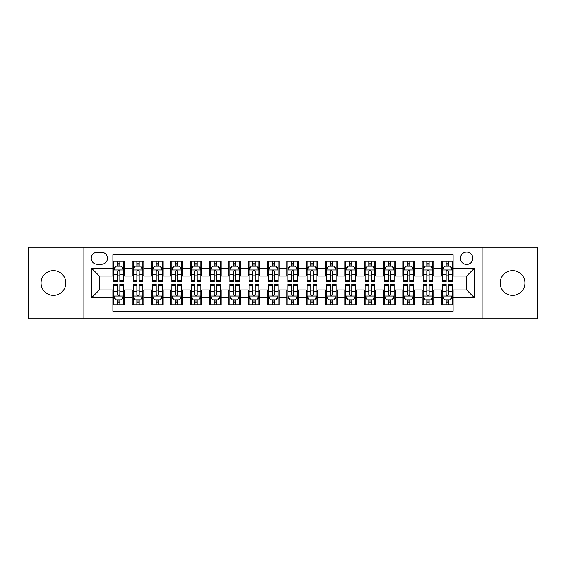 <?xml version="1.0" encoding="UTF-8"?>
<svg xmlns="http://www.w3.org/2000/svg" width="566" height="566" viewBox="0 0 566 566"><rect width="100%" height="100%" fill="white"/><g stroke="black" fill="none" stroke-linecap="round" stroke-linejoin="round"><path stroke-width="0.85" d="M512.57 270.626A12.374 12.374 0 0 0 500.195 283A12.374 12.374 0 0 0 512.57 295.374A12.374 12.374 0 0 0 524.944 283A12.374 12.374 0 0 0 512.57 270.626M53.43 270.626A12.374 12.374 0 0 0 41.056 283A12.374 12.374 0 0 0 53.43 295.374A12.374 12.374 0 0 0 65.805 283A12.374 12.374 0 0 0 53.43 270.626M466.653 252.068A6.184 6.184 0 0 0 460.469 258.252A6.184 6.184 0 0 0 466.653 264.442A6.184 6.184 0 0 0 472.843 258.252A6.184 6.184 0 0 0 466.653 252.068M482.119 318.764L537.7 318.764L537.7 247.236L482.119 247.236L482.119 318.764L83.881 318.764L83.881 247.236L28.3 247.236L28.3 318.764L83.881 318.764M453.125 261.251L441.522 261.251L441.522 268.305L433.789 268.305L433.789 276.038L441.522 276.038L441.522 268.305M433.789 268.305L433.789 261.251L422.194 261.251L422.194 268.305L414.461 268.305L414.461 276.038L422.194 276.038L422.194 268.305M414.461 268.305L414.461 261.251L402.858 261.251L402.858 268.305L395.125 268.305L395.125 276.038L402.858 276.038L402.858 268.305M395.125 268.305L395.125 261.251L383.529 261.251L383.529 268.305L375.796 268.305L375.796 276.038L383.529 276.038L383.529 268.305M375.796 268.305L375.796 261.251L364.193 261.251L364.193 268.305L356.46 268.305L356.46 276.038L364.193 276.038L364.193 268.305M356.46 268.305L356.46 261.251L344.864 261.251L344.864 268.305L337.131 268.305L337.131 276.038L344.864 276.038L344.864 268.305M337.131 268.305L337.131 261.251L325.528 261.251L325.528 268.305L317.795 268.305L317.795 276.038L325.528 276.038L325.528 268.305M317.795 268.305L317.795 261.251L306.199 261.251L306.199 268.305L298.466 268.305L298.466 276.038L306.199 276.038L306.199 268.305M298.466 268.305L298.466 261.251L286.863 261.251L286.863 268.305L279.137 268.305L279.137 276.038L286.863 276.038L286.863 268.305M279.137 268.305L279.137 261.251L267.534 261.251L267.534 268.305L259.801 268.305L259.801 276.038L267.534 276.038L267.534 268.305M259.801 268.305L259.801 261.251L248.205 261.251L248.205 268.305L240.472 268.305L240.472 276.038L248.205 276.038L248.205 268.305M240.472 268.305L240.472 261.251L228.869 261.251L228.869 268.305L221.136 268.305L221.136 276.038L228.869 276.038L228.869 268.305M221.136 268.305L221.136 261.251L209.54 261.251L209.54 268.305L201.807 268.305L201.807 276.038L209.54 276.038L209.54 268.305M201.807 268.305L201.807 261.251L190.204 261.251L190.204 268.305L182.471 268.305L182.471 276.038L190.204 276.038L190.204 268.305M182.471 268.305L182.471 261.251L170.875 261.251L170.875 268.305L163.142 268.305L163.142 276.038L170.875 276.038L170.875 268.305M163.142 268.305L163.142 261.251L151.539 261.251L151.539 268.305L143.806 268.305L143.806 276.038L151.539 276.038L151.539 268.305M143.806 268.305L143.806 261.251L132.211 261.251L132.211 276.038L124.478 276.038L124.478 261.251L112.875 261.251M112.875 304.749L124.478 304.749L124.478 289.962L132.211 289.962L132.211 304.749L143.806 304.749L143.806 289.962L151.539 289.962L151.539 297.695L143.806 297.695M151.539 297.695L151.539 304.749L163.142 304.749L163.142 289.962L170.875 289.962L170.875 297.695L163.142 297.695M170.875 297.695L170.875 304.749L182.471 304.749L182.471 289.962L190.204 289.962L190.204 297.695L182.471 297.695M190.204 297.695L190.204 304.749L201.807 304.749L201.807 289.962L209.54 289.962L209.54 297.695L201.807 297.695M209.54 297.695L209.54 304.749L221.136 304.749L221.136 289.962L228.869 289.962L228.869 297.695L221.136 297.695M228.869 297.695L228.869 304.749L240.472 304.749L240.472 289.962L248.205 289.962L248.205 297.695L240.472 297.695M248.205 297.695L248.205 304.749L259.801 304.749L259.801 289.962L267.534 289.962L267.534 297.695L259.801 297.695M267.534 297.695L267.534 304.749L279.137 304.749L279.137 289.962L286.863 289.962L286.863 297.695L279.137 297.695M286.863 297.695L286.863 304.749L298.466 304.749L298.466 289.962L306.199 289.962L306.199 297.695L298.466 297.695M306.199 297.695L306.199 304.749L317.795 304.749L317.795 289.962L325.528 289.962L325.528 297.695L317.795 297.695M325.528 297.695L325.528 304.749L337.131 304.749L337.131 289.962L344.864 289.962L344.864 297.695L337.131 297.695M344.864 297.695L344.864 304.749L356.46 304.749L356.46 289.962L364.193 289.962L364.193 297.695L356.46 297.695M364.193 297.695L364.193 304.749L375.796 304.749L375.796 289.962L383.529 289.962L383.529 297.695L375.796 297.695M383.529 297.695L383.529 304.749L395.125 304.749L395.125 289.962L402.858 289.962L402.858 297.695L395.125 297.695M402.858 297.695L402.858 304.749L414.461 304.749L414.461 289.962L422.194 289.962L422.194 297.695L414.461 297.695M422.194 297.695L422.194 304.749L433.789 304.749L433.789 289.962L441.522 289.962L441.522 297.695L433.789 297.695M97.218 264.251L101.47 264.251A5.993 5.993 0 0 0 107.462 258.252A5.993 5.993 0 0 0 101.47 252.259L97.218 252.259A5.993 5.993 0 0 0 91.225 258.252A5.993 5.993 0 0 0 97.218 264.251M482.119 247.236L83.881 247.236M453.125 268.305L453.125 254.778L112.875 254.778L112.875 276.038L99.347 276.038L99.347 289.962L112.875 289.962L112.875 311.222L453.125 311.222L453.125 289.962L466.653 289.962L466.653 276.038L453.125 276.038L453.125 268.305L474.386 268.305L474.386 297.695L453.125 297.695M112.875 297.695L91.614 297.695L91.614 268.305L112.875 268.305M441.522 297.695L441.522 304.749L453.125 304.749M112.875 266.084L113.844 266.084M117.516 266.084L119.836 266.084M123.508 266.084L124.478 266.084M112.875 275.847L113.844 275.847M117.516 275.847L119.836 275.847M123.508 275.847L124.478 275.847M112.875 290.153L113.844 290.153M117.516 290.153L119.836 290.153M123.508 290.153L124.478 290.153M112.875 299.916L113.844 299.916M117.516 299.916L119.836 299.916M123.508 299.916L124.478 299.916M132.211 275.847L133.18 275.847M136.852 275.847L139.172 275.847M142.844 275.847L143.806 275.847M132.211 266.084L133.18 266.084M136.852 266.084L139.172 266.084M142.844 266.084L143.806 266.084M132.211 290.153L133.18 290.153M136.852 290.153L139.172 290.153M142.844 290.153L143.806 290.153M132.211 299.916L133.18 299.916M136.852 299.916L139.172 299.916M142.844 299.916L143.806 299.916M151.539 290.153L152.509 290.153M156.181 290.153L158.501 290.153M162.173 290.153L163.142 290.153M151.539 299.916L152.509 299.916M156.181 299.916L158.501 299.916M162.173 299.916L163.142 299.916M151.539 266.084L152.509 266.084M156.181 266.084L158.501 266.084M162.173 266.084L163.142 266.084M151.539 275.847L152.509 275.847M156.181 275.847L158.501 275.847M162.173 275.847L163.142 275.847M170.875 290.153L171.838 290.153M175.517 290.153L177.83 290.153M181.509 290.153L182.471 290.153M170.875 299.916L171.838 299.916M175.517 299.916L177.83 299.916M181.509 299.916L182.471 299.916M170.875 266.084L171.838 266.084M175.517 266.084L177.83 266.084M181.509 266.084L182.471 266.084M170.875 275.847L171.838 275.847M175.517 275.847L177.83 275.847M181.509 275.847L182.471 275.847M190.204 290.153L191.174 290.153M194.845 290.153L197.166 290.153M200.838 290.153L201.807 290.153M190.204 299.916L191.174 299.916M194.845 299.916L197.166 299.916M200.838 299.916L201.807 299.916M190.204 266.084L191.174 266.084M194.845 266.084L197.166 266.084M200.838 266.084L201.807 266.084M190.204 275.847L191.174 275.847M194.845 275.847L197.166 275.847M200.838 275.847L201.807 275.847M209.54 290.153L210.502 290.153M214.174 290.153L216.495 290.153M220.174 290.153L221.136 290.153M209.54 299.916L210.502 299.916M214.174 299.916L216.495 299.916M220.174 299.916L221.136 299.916M209.54 266.084L210.502 266.084M214.174 266.084L216.495 266.084M220.174 266.084L221.136 266.084M209.54 275.847L210.502 275.847M214.174 275.847L216.495 275.847M220.174 275.847L221.136 275.847M228.869 290.153L229.838 290.153M233.51 290.153L235.831 290.153M239.503 290.153L240.472 290.153M228.869 299.916L229.838 299.916M233.51 299.916L235.831 299.916M239.503 299.916L240.472 299.916M228.869 266.084L229.838 266.084M233.51 266.084L235.831 266.084M239.503 266.084L240.472 266.084M228.869 275.847L229.838 275.847M233.51 275.847L235.831 275.847M239.503 275.847L240.472 275.847M248.205 290.153L249.167 290.153M252.839 290.153L255.16 290.153M258.832 290.153L259.801 290.153M248.205 299.916L249.167 299.916M252.839 299.916L255.16 299.916M258.832 299.916L259.801 299.916M248.205 266.084L249.167 266.084M252.839 266.084L255.16 266.084M258.832 266.084L259.801 266.084M248.205 275.847L249.167 275.847M252.839 275.847L255.16 275.847M258.832 275.847L259.801 275.847M267.534 290.153L268.503 290.153M272.175 290.153L274.496 290.153M278.168 290.153L279.137 290.153M267.534 299.916L268.503 299.916M272.175 299.916L274.496 299.916M278.168 299.916L279.137 299.916M267.534 266.084L268.503 266.084M272.175 266.084L274.496 266.084M278.168 266.084L279.137 266.084M267.534 275.847L268.503 275.847M272.175 275.847L274.496 275.847M278.168 275.847L279.137 275.847M286.863 290.153L287.832 290.153M291.504 290.153L293.825 290.153M297.497 290.153L298.466 290.153M286.863 299.916L287.832 299.916M291.504 299.916L293.825 299.916M297.497 299.916L298.466 299.916M286.863 266.084L287.832 266.084M291.504 266.084L293.825 266.084M297.497 266.084L298.466 266.084M286.863 275.847L287.832 275.847M291.504 275.847L293.825 275.847M297.497 275.847L298.466 275.847M306.199 290.153L307.168 290.153M310.84 290.153L313.161 290.153M316.833 290.153L317.795 290.153M306.199 299.916L307.168 299.916M310.84 299.916L313.161 299.916M316.833 299.916L317.795 299.916M306.199 266.084L307.168 266.084M310.84 266.084L313.161 266.084M316.833 266.084L317.795 266.084M306.199 275.847L307.168 275.847M310.84 275.847L313.161 275.847M316.833 275.847L317.795 275.847M325.528 290.153L326.497 290.153M330.169 290.153L332.49 290.153M336.162 290.153L337.131 290.153M325.528 299.916L326.497 299.916M330.169 299.916L332.49 299.916M336.162 299.916L337.131 299.916M325.528 266.084L326.497 266.084M330.169 266.084L332.49 266.084M336.162 266.084L337.131 266.084M325.528 275.847L326.497 275.847M330.169 275.847L332.49 275.847M336.162 275.847L337.131 275.847M344.864 290.153L345.826 290.153M349.505 290.153L351.826 290.153M355.498 290.153L356.46 290.153M344.864 299.916L345.826 299.916M349.505 299.916L351.826 299.916M355.498 299.916L356.46 299.916M344.864 266.084L345.826 266.084M349.505 266.084L351.826 266.084M355.498 266.084L356.46 266.084M344.864 275.847L345.826 275.847M349.505 275.847L351.826 275.847M355.498 275.847L356.46 275.847M364.193 290.153L365.162 290.153M368.834 290.153L371.155 290.153M374.826 290.153L375.796 290.153M364.193 299.916L365.162 299.916M368.834 299.916L371.155 299.916M374.826 299.916L375.796 299.916M364.193 266.084L365.162 266.084M368.834 266.084L371.155 266.084M374.826 266.084L375.796 266.084M364.193 275.847L365.162 275.847M368.834 275.847L371.155 275.847M374.826 275.847L375.796 275.847M383.529 290.153L384.491 290.153M388.17 290.153L390.483 290.153M394.162 290.153L395.125 290.153M383.529 299.916L384.491 299.916M388.17 299.916L390.483 299.916M394.162 299.916L395.125 299.916M383.529 266.084L384.491 266.084M388.17 266.084L390.483 266.084M394.162 266.084L395.125 266.084M383.529 275.847L384.491 275.847M388.17 275.847L390.483 275.847M394.162 275.847L395.125 275.847M402.858 290.153L403.827 290.153M407.499 290.153L409.819 290.153M413.491 290.153L414.461 290.153M402.858 299.916L403.827 299.916M407.499 299.916L409.819 299.916M413.491 299.916L414.461 299.916M402.858 266.084L403.827 266.084M407.499 266.084L409.819 266.084M413.491 266.084L414.461 266.084M402.858 275.847L403.827 275.847M407.499 275.847L409.819 275.847M413.491 275.847L414.461 275.847M422.194 290.153L423.156 290.153M426.828 290.153L429.148 290.153M432.82 290.153L433.789 290.153M422.194 299.916L423.156 299.916M426.828 299.916L429.148 299.916M432.82 299.916L433.789 299.916M422.194 266.084L423.156 266.084M426.828 266.084L429.148 266.084M432.82 266.084L433.789 266.084M422.194 275.847L423.156 275.847M426.828 275.847L429.148 275.847M432.82 275.847L433.789 275.847M441.522 290.153L442.492 290.153M446.164 290.153L448.484 290.153M452.156 290.153L453.125 290.153M441.522 299.916L442.492 299.916M446.164 299.916L448.484 299.916M452.156 299.916L453.125 299.916M441.522 266.084L442.492 266.084M446.164 266.084L448.484 266.084M452.156 266.084L453.125 266.084M441.522 275.847L442.492 275.847M446.164 275.847L448.484 275.847M452.156 275.847L453.125 275.847M99.347 276.038L91.614 268.305M99.347 289.962L91.614 297.695M474.386 268.305L466.653 276.038M474.386 297.695L466.653 289.962M119.836 263.763L117.516 263.763M123.508 280.262L119.836 280.262L119.836 281.84L123.508 281.84L123.508 270.046L121.577 266.183L115.775 266.183L113.844 270.046L113.844 281.84L117.516 281.84L117.516 280.262L113.844 280.262M113.844 270.046L113.844 261.251M123.508 270.046L123.508 261.251M117.516 266.183L117.516 261.251M119.836 261.251L119.836 266.183M119.836 280.262L119.836 271.496C119.065 270.01 118.294 270.01 117.516 271.496L117.516 280.262M117.516 302.237L119.836 302.237M113.844 285.738L117.516 285.738L117.516 284.16L113.844 284.16L113.844 295.954L115.775 299.817L121.577 299.817L123.508 295.954L123.508 284.16L119.836 284.16L119.836 285.738L123.508 285.738M123.508 295.954L123.508 304.749M113.844 295.954L113.844 304.749M119.836 299.817L119.836 304.749M117.516 304.749L117.516 299.817M117.516 285.738L117.516 294.504C118.287 295.99 119.065 295.99 119.836 294.504L119.836 285.738M139.172 263.763L136.852 263.763M142.844 280.262L139.172 280.262L139.172 281.84L142.844 281.84L142.844 270.046L140.913 266.183L135.111 266.183L133.18 270.046L133.18 281.84L136.852 281.84L136.852 280.262L133.18 280.262M133.18 270.046L133.18 261.251M142.844 270.046L142.844 261.251M136.852 266.183L136.852 261.251M139.172 261.251L139.172 266.183M139.172 280.262L139.172 271.496C138.394 270.01 137.623 270.01 136.852 271.496L136.852 280.262M158.501 263.763L156.181 263.763M162.173 280.262L158.501 280.262L158.501 281.84L162.173 281.84L162.173 270.046L160.242 266.183L154.44 266.183L152.509 270.046L152.509 281.84L156.181 281.84L156.181 280.262L152.509 280.262M152.509 270.046L152.509 261.251M162.173 270.046L162.173 261.251M156.181 266.183L156.181 261.251M158.501 261.251L158.501 266.183M158.501 280.262L158.501 271.496C157.73 270.01 156.959 270.01 156.181 271.496L156.181 280.262M177.83 263.763L175.517 263.763M181.509 280.262L177.83 280.262L177.83 281.84L181.509 281.84L181.509 270.046L179.571 266.183L173.776 266.183L171.838 270.046L171.838 281.84L175.517 281.84L175.517 280.262L171.838 280.262M171.838 270.046L171.838 261.251M181.509 270.046L181.509 261.251M175.517 266.183L175.517 261.251M177.83 261.251L177.83 266.183M177.83 280.262L177.83 271.496C177.059 270.01 176.288 270.01 175.517 271.496L175.517 280.262M197.166 263.763L194.845 263.763M200.838 280.262L197.166 280.262L197.166 281.84L200.838 281.84L200.838 270.046L198.907 266.183L193.105 266.183L191.174 270.046L191.174 281.84L194.845 281.84L194.845 280.262L191.174 280.262M191.174 270.046L191.174 261.251M200.838 270.046L200.838 261.251M194.845 266.183L194.845 261.251M197.166 261.251L197.166 266.183M197.166 280.262L197.166 271.496C196.395 270.01 195.617 270.01 194.845 271.496L194.845 280.262M136.852 302.237L139.172 302.237M133.18 285.738L136.852 285.738L136.852 284.16L133.18 284.16L133.18 295.954L135.111 299.817L140.913 299.817L142.844 295.954L142.844 284.16L139.172 284.16L139.172 285.738L142.844 285.738M142.844 295.954L142.844 304.749M133.18 295.954L133.18 304.749M139.172 299.817L139.172 304.749M136.852 304.749L136.852 299.817M136.852 285.738L136.852 294.504C137.623 295.99 138.394 295.99 139.172 294.504L139.172 285.738M156.181 302.237L158.501 302.237M152.509 285.738L156.181 285.738L156.181 284.16L152.509 284.16L152.509 295.954L154.44 299.817L160.242 299.817L162.173 295.954L162.173 284.16L158.501 284.16L158.501 285.738L162.173 285.738M162.173 295.954L162.173 304.749M152.509 295.954L152.509 304.749M158.501 299.817L158.501 304.749M156.181 304.749L156.181 299.817M156.181 285.738L156.181 294.504C156.952 295.99 157.73 295.99 158.501 294.504L158.501 285.738M175.517 302.237L177.83 302.237M171.838 285.738L175.517 285.738L175.517 284.16L171.838 284.16L171.838 295.954L173.776 299.817L179.571 299.817L181.509 295.954L181.509 284.16L177.83 284.16L177.83 285.738L181.509 285.738M181.509 295.954L181.509 304.749M171.838 295.954L171.838 304.749M177.83 299.817L177.83 304.749M175.517 304.749L175.517 299.817M175.517 285.738L175.517 294.504C176.288 295.99 177.059 295.99 177.83 294.504L177.83 285.738M194.845 302.237L197.166 302.237M191.174 285.738L194.845 285.738L194.845 284.16L191.174 284.16L191.174 295.954L193.105 299.817L198.907 299.817L200.838 295.954L200.838 284.16L197.166 284.16L197.166 285.738L200.838 285.738M200.838 295.954L200.838 304.749M191.174 295.954L191.174 304.749M197.166 299.817L197.166 304.749M194.845 304.749L194.845 299.817M194.845 285.738L194.845 294.504C195.617 295.99 196.388 295.99 197.166 294.504L197.166 285.738M216.495 263.763L214.174 263.763M220.174 280.262L216.495 280.262L216.495 281.84L220.174 281.84L220.174 270.046L218.235 266.183L212.441 266.183L210.502 270.046L210.502 281.84L214.174 281.84L214.174 280.262L210.502 280.262M210.502 270.046L210.502 261.251M220.174 270.046L220.174 261.251M214.174 266.183L214.174 261.251M216.495 261.251L216.495 266.183M216.495 280.262L216.495 271.496C215.724 270.01 214.953 270.01 214.174 271.496L214.174 280.262M214.174 302.237L216.495 302.237M210.502 285.738L214.174 285.738L214.174 284.16L210.502 284.16L210.502 295.954L212.441 299.817L218.235 299.817L220.174 295.954L220.174 284.16L216.495 284.16L216.495 285.738L220.174 285.738M220.174 295.954L220.174 304.749M210.502 295.954L210.502 304.749M216.495 299.817L216.495 304.749M214.174 304.749L214.174 299.817M214.174 285.738L214.174 294.504C214.953 295.99 215.724 295.99 216.495 294.504L216.495 285.738M235.831 263.763L233.51 263.763M239.503 280.262L235.831 280.262L235.831 281.84L239.503 281.84L239.503 270.046L237.571 266.183L231.77 266.183L229.838 270.046L229.838 281.84L233.51 281.84L233.51 280.262L229.838 280.262M229.838 270.046L229.838 261.251M239.503 270.046L239.503 261.251M233.51 266.183L233.51 261.251M235.831 261.251L235.831 266.183M235.831 280.262L235.831 271.496C235.06 270.01 234.282 270.01 233.51 271.496L233.51 280.262M255.16 263.763L252.839 263.763M258.832 280.262L255.16 280.262L255.16 281.84L258.832 281.84L258.832 270.046L256.9 266.183L251.099 266.183L249.167 270.046L249.167 281.84L252.839 281.84L252.839 280.262L249.167 280.262M249.167 270.046L249.167 261.251M258.832 270.046L258.832 261.251M252.839 266.183L252.839 261.251M255.16 261.251L255.16 266.183M255.16 280.262L255.16 271.496C254.389 270.01 253.618 270.01 252.839 271.496L252.839 280.262M274.496 263.763L272.175 263.763M278.168 280.262L274.496 280.262L274.496 281.84L278.168 281.84L278.168 270.046L276.236 266.183L270.435 266.183L268.503 270.046L268.503 281.84L272.175 281.84L272.175 280.262L268.503 280.262M268.503 270.046L268.503 261.251M278.168 270.046L278.168 261.251M272.175 266.183L272.175 261.251M274.496 261.251L274.496 266.183M274.496 280.262L274.496 271.496C273.725 270.01 272.946 270.01 272.175 271.496L272.175 280.262M293.825 263.763L291.504 263.763M297.497 280.262L293.825 280.262L293.825 281.84L297.497 281.84L297.497 270.046L295.565 266.183L289.764 266.183L287.832 270.046L287.832 281.84L291.504 281.84L291.504 280.262L287.832 280.262M287.832 270.046L287.832 261.251M297.497 270.046L297.497 261.251M291.504 266.183L291.504 261.251M293.825 261.251L293.825 266.183M293.825 280.262L293.825 271.496C293.054 270.01 292.282 270.01 291.504 271.496L291.504 280.262M313.161 263.763L310.84 263.763M316.833 280.262L313.161 280.262L313.161 281.84L316.833 281.84L316.833 270.046L314.901 266.183L309.1 266.183L307.168 270.046L307.168 281.84L310.84 281.84L310.84 280.262L307.168 280.262M307.168 270.046L307.168 261.251M316.833 270.046L316.833 261.251M310.84 266.183L310.84 261.251M313.161 261.251L313.161 266.183M313.161 280.262L313.161 271.496C312.382 270.01 311.611 270.01 310.84 271.496L310.84 280.262M233.51 302.237L235.831 302.237M229.838 285.738L233.51 285.738L233.51 284.16L229.838 284.16L229.838 295.954L231.77 299.817L237.571 299.817L239.503 295.954L239.503 284.16L235.831 284.16L235.831 285.738L239.503 285.738M239.503 295.954L239.503 304.749M229.838 295.954L229.838 304.749M235.831 299.817L235.831 304.749M233.51 304.749L233.51 299.817M233.51 285.738L233.51 294.504C234.282 295.99 235.053 295.99 235.831 294.504L235.831 285.738M252.839 302.237L255.16 302.237M249.167 285.738L252.839 285.738L252.839 284.16L249.167 284.16L249.167 295.954L251.099 299.817L256.9 299.817L258.832 295.954L258.832 284.16L255.16 284.16L255.16 285.738L258.832 285.738M258.832 295.954L258.832 304.749M249.167 295.954L249.167 304.749M255.16 299.817L255.16 304.749M252.839 304.749L252.839 299.817M252.839 285.738L252.839 294.504C253.618 295.99 254.389 295.99 255.16 294.504L255.16 285.738M272.175 302.237L274.496 302.237M268.503 285.738L272.175 285.738L272.175 284.16L268.503 284.16L268.503 295.954L270.435 299.817L276.236 299.817L278.168 295.954L278.168 284.16L274.496 284.16L274.496 285.738L278.168 285.738M278.168 295.954L278.168 304.749M268.503 295.954L268.503 304.749M274.496 299.817L274.496 304.749M272.175 304.749L272.175 299.817M272.175 285.738L272.175 294.504C272.946 295.99 273.718 295.99 274.496 294.504L274.496 285.738M291.504 302.237L293.825 302.237M287.832 285.738L291.504 285.738L291.504 284.16L287.832 284.16L287.832 295.954L289.764 299.817L295.565 299.817L297.497 295.954L297.497 284.16L293.825 284.16L293.825 285.738L297.497 285.738M297.497 295.954L297.497 304.749M287.832 295.954L287.832 304.749M293.825 299.817L293.825 304.749M291.504 304.749L291.504 299.817M291.504 285.738L291.504 294.504C292.275 295.99 293.054 295.99 293.825 294.504L293.825 285.738M310.84 302.237L313.161 302.237M307.168 285.738L310.84 285.738L310.84 284.16L307.168 284.16L307.168 295.954L309.1 299.817L314.901 299.817L316.833 295.954L316.833 284.16L313.161 284.16L313.161 285.738L316.833 285.738M316.833 295.954L316.833 304.749M307.168 295.954L307.168 304.749M313.161 299.817L313.161 304.749M310.84 304.749L310.84 299.817M310.84 285.738L310.84 294.504C311.611 295.99 312.382 295.99 313.161 294.504L313.161 285.738M332.49 263.763L330.169 263.763M336.162 280.262L332.49 280.262L332.49 281.84L336.162 281.84L336.162 270.046L334.23 266.183L328.429 266.183L326.497 270.046L326.497 281.84L330.169 281.84L330.169 280.262L326.497 280.262M326.497 270.046L326.497 261.251M336.162 270.046L336.162 261.251M330.169 266.183L330.169 261.251M332.49 261.251L332.49 266.183M332.49 280.262L332.49 271.496C331.718 270.01 330.947 270.01 330.169 271.496L330.169 280.262M330.169 302.237L332.49 302.237M326.497 285.738L330.169 285.738L330.169 284.16L326.497 284.16L326.497 295.954L328.429 299.817L334.23 299.817L336.162 295.954L336.162 284.16L332.49 284.16L332.49 285.738L336.162 285.738M336.162 295.954L336.162 304.749M326.497 295.954L326.497 304.749M332.49 299.817L332.49 304.749M330.169 304.749L330.169 299.817M330.169 285.738L330.169 294.504C330.94 295.99 331.718 295.99 332.49 294.504L332.49 285.738M351.826 263.763L349.505 263.763M355.498 280.262L351.826 280.262L351.826 281.84L355.498 281.84L355.498 270.046L353.559 266.183L347.765 266.183L345.826 270.046L345.826 281.84L349.505 281.84L349.505 280.262L345.826 280.262M345.826 270.046L345.826 261.251M355.498 270.046L355.498 261.251M349.505 266.183L349.505 261.251M351.826 261.251L351.826 266.183M351.826 280.262L351.826 271.496C351.047 270.01 350.276 270.01 349.505 271.496L349.505 280.262M349.505 302.237L351.826 302.237M345.826 285.738L349.505 285.738L349.505 284.16L345.826 284.16L345.826 295.954L347.765 299.817L353.559 299.817L355.498 295.954L355.498 284.16L351.826 284.16L351.826 285.738L355.498 285.738M355.498 295.954L355.498 304.749M345.826 295.954L345.826 304.749M351.826 299.817L351.826 304.749M349.505 304.749L349.505 299.817M349.505 285.738L349.505 294.504C350.276 295.99 351.047 295.99 351.826 294.504L351.826 285.738M371.155 263.763L368.834 263.763M374.826 280.262L371.155 280.262L371.155 281.84L374.826 281.84L374.826 270.046L372.895 266.183L367.093 266.183L365.162 270.046L365.162 281.84L368.834 281.84L368.834 280.262L365.162 280.262M365.162 270.046L365.162 261.251M374.826 270.046L374.826 261.251M368.834 266.183L368.834 261.251M371.155 261.251L371.155 266.183M371.155 280.262L371.155 271.496C370.383 270.01 369.612 270.01 368.834 271.496L368.834 280.262M368.834 302.237L371.155 302.237M365.162 285.738L368.834 285.738L368.834 284.16L365.162 284.16L365.162 295.954L367.093 299.817L372.895 299.817L374.826 295.954L374.826 284.16L371.155 284.16L371.155 285.738L374.826 285.738M374.826 295.954L374.826 304.749M365.162 295.954L365.162 304.749M371.155 299.817L371.155 304.749M368.834 304.749L368.834 299.817M368.834 285.738L368.834 294.504C369.605 295.99 370.383 295.99 371.155 294.504L371.155 285.738M390.483 263.763L388.17 263.763M394.162 280.262L390.483 280.262L390.483 281.84L394.162 281.84L394.162 270.046L392.224 266.183L386.429 266.183L384.491 270.046L384.491 281.84L388.17 281.84L388.17 280.262L384.491 280.262M384.491 270.046L384.491 261.251M394.162 270.046L394.162 261.251M388.17 266.183L388.17 261.251M390.483 261.251L390.483 266.183M390.483 280.262L390.483 271.496C389.712 270.01 388.941 270.01 388.17 271.496L388.17 280.262M388.17 302.237L390.483 302.237M384.491 285.738L388.17 285.738L388.17 284.16L384.491 284.16L384.491 295.954L386.429 299.817L392.224 299.817L394.162 295.954L394.162 284.16L390.483 284.16L390.483 285.738L394.162 285.738M394.162 295.954L394.162 304.749M384.491 295.954L384.491 304.749M390.483 299.817L390.483 304.749M388.17 304.749L388.17 299.817M388.17 285.738L388.17 294.504C388.941 295.99 389.712 295.99 390.483 294.504L390.483 285.738M409.819 263.763L407.499 263.763M413.491 280.262L409.819 280.262L409.819 281.84L413.491 281.84L413.491 270.046L411.56 266.183L405.758 266.183L403.827 270.046L403.827 281.84L407.499 281.84L407.499 280.262L403.827 280.262M403.827 270.046L403.827 261.251M413.491 270.046L413.491 261.251M407.499 266.183L407.499 261.251M409.819 261.251L409.819 266.183M409.819 280.262L409.819 271.496C409.048 270.01 408.27 270.01 407.499 271.496L407.499 280.262M407.499 302.237L409.819 302.237M403.827 285.738L407.499 285.738L407.499 284.16L403.827 284.16L403.827 295.954L405.758 299.817L411.56 299.817L413.491 295.954L413.491 284.16L409.819 284.16L409.819 285.738L413.491 285.738M413.491 295.954L413.491 304.749M403.827 295.954L403.827 304.749M409.819 299.817L409.819 304.749M407.499 304.749L407.499 299.817M407.499 285.738L407.499 294.504C408.27 295.99 409.041 295.99 409.819 294.504L409.819 285.738M429.148 263.763L426.828 263.763M432.82 280.262L429.148 280.262L429.148 281.84L432.82 281.84L432.82 270.046L430.889 266.183L425.087 266.183L423.156 270.046L423.156 281.84L426.828 281.84L426.828 280.262L423.156 280.262M423.156 270.046L423.156 261.251M432.82 270.046L432.82 261.251M426.828 266.183L426.828 261.251M429.148 261.251L429.148 266.183M429.148 280.262L429.148 271.496C428.377 270.01 427.606 270.01 426.828 271.496L426.828 280.262M426.828 302.237L429.148 302.237M423.156 285.738L426.828 285.738L426.828 284.16L423.156 284.16L423.156 295.954L425.087 299.817L430.889 299.817L432.82 295.954L432.82 284.16L429.148 284.16L429.148 285.738L432.82 285.738M432.82 295.954L432.82 304.749M423.156 295.954L423.156 304.749M429.148 299.817L429.148 304.749M426.828 304.749L426.828 299.817M426.828 285.738L426.828 294.504C427.606 295.99 428.377 295.99 429.148 294.504L429.148 285.738M448.484 263.763L446.164 263.763M452.156 280.262L448.484 280.262L448.484 281.84L452.156 281.84L452.156 270.046L450.225 266.183L444.423 266.183L442.492 270.046L442.492 281.84L446.164 281.84L446.164 280.262L442.492 280.262M442.492 270.046L442.492 261.251M452.156 270.046L452.156 261.251M446.164 266.183L446.164 261.251M448.484 261.251L448.484 266.183M448.484 280.262L448.484 271.496C447.713 270.01 446.935 270.01 446.164 271.496L446.164 280.262M446.164 302.237L448.484 302.237M442.492 285.738L446.164 285.738L446.164 284.16L442.492 284.16L442.492 295.954L444.423 299.817L450.225 299.817L452.156 295.954L452.156 284.16L448.484 284.16L448.484 285.738L452.156 285.738M452.156 295.954L452.156 304.749M442.492 295.954L442.492 304.749M448.484 299.817L448.484 304.749M446.164 304.749L446.164 299.817M446.164 285.738L446.164 294.504C446.935 295.99 447.706 295.99 448.484 294.504L448.484 285.738M132.211 297.695L124.478 297.695M132.211 268.305L124.478 268.305M123.459 269.954L113.893 269.954M113.844 267.244L115.245 267.244M122.107 267.244L123.508 267.244M117.516 274.531L113.844 274.531M123.508 274.531L119.836 274.531M119.836 264.994L117.516 264.994M113.893 296.046L123.459 296.046M123.508 298.756L122.107 298.756M115.245 298.756L113.844 298.756M119.836 291.469L123.508 291.469M113.844 291.469L117.516 291.469M117.516 301.006L119.836 301.006M142.795 269.954L133.222 269.954M133.18 267.244L134.581 267.244M141.443 267.244L142.844 267.244M136.852 274.531L133.18 274.531M142.844 274.531L139.172 274.531M139.172 264.994L136.852 264.994M162.124 269.954L152.558 269.954M152.509 267.244L153.91 267.244M160.772 267.244L162.173 267.244M156.181 274.531L152.509 274.531M162.173 274.531L158.501 274.531M158.501 264.994L156.181 264.994M181.46 269.954L171.887 269.954M171.838 267.244L173.238 267.244M180.108 267.244L181.509 267.244M175.517 274.531L171.838 274.531M181.509 274.531L177.83 274.531M177.83 264.994L175.517 264.994M200.788 269.954L191.223 269.954M191.174 267.244L192.574 267.244M199.437 267.244L200.838 267.244M194.845 274.531L191.174 274.531M200.838 274.531L197.166 274.531M197.166 264.994L194.845 264.994M133.222 296.046L142.795 296.046M142.844 298.756L141.443 298.756M134.581 298.756L133.18 298.756M139.172 291.469L142.844 291.469M133.18 291.469L136.852 291.469M136.852 301.006L139.172 301.006M152.558 296.046L162.124 296.046M162.173 298.756L160.772 298.756M153.91 298.756L152.509 298.756M158.501 291.469L162.173 291.469M152.509 291.469L156.181 291.469M156.181 301.006L158.501 301.006M171.887 296.046L181.46 296.046M181.509 298.756L180.108 298.756M173.238 298.756L171.838 298.756M177.83 291.469L181.509 291.469M171.838 291.469L175.517 291.469M175.517 301.006L177.83 301.006M191.223 296.046L200.788 296.046M200.838 298.756L199.437 298.756M192.574 298.756L191.174 298.756M197.166 291.469L200.838 291.469M191.174 291.469L194.845 291.469M194.845 301.006L197.166 301.006M220.124 269.954L210.552 269.954M210.502 267.244L211.903 267.244M218.766 267.244L220.174 267.244M214.174 274.531L210.502 274.531M220.174 274.531L216.495 274.531M216.495 264.994L214.174 264.994M210.552 296.046L220.124 296.046M220.174 298.756L218.766 298.756M211.903 298.756L210.502 298.756M216.495 291.469L220.174 291.469M210.502 291.469L214.174 291.469M214.174 301.006L216.495 301.006M239.453 269.954L229.888 269.954M229.838 267.244L231.239 267.244M238.102 267.244L239.503 267.244M233.51 274.531L229.838 274.531M239.503 274.531L235.831 274.531M235.831 264.994L233.51 264.994M258.789 269.954L249.217 269.954M249.167 267.244L250.568 267.244M257.431 267.244L258.832 267.244M252.839 274.531L249.167 274.531M258.832 274.531L255.16 274.531M255.16 264.994L252.839 264.994M278.118 269.954L268.546 269.954M268.503 267.244L269.904 267.244M276.767 267.244L278.168 267.244M272.175 274.531L268.503 274.531M278.168 274.531L274.496 274.531M274.496 264.994L272.175 264.994M297.454 269.954L287.882 269.954M287.832 267.244L289.233 267.244M296.096 267.244L297.497 267.244M291.504 274.531L287.832 274.531M297.497 274.531L293.825 274.531M293.825 264.994L291.504 264.994M316.783 269.954L307.211 269.954M307.168 267.244L308.569 267.244M315.432 267.244L316.833 267.244M310.84 274.531L307.168 274.531M316.833 274.531L313.161 274.531M313.161 264.994L310.84 264.994M229.888 296.046L239.453 296.046M239.503 298.756L238.102 298.756M231.239 298.756L229.838 298.756M235.831 291.469L239.503 291.469M229.838 291.469L233.51 291.469M233.51 301.006L235.831 301.006M249.217 296.046L258.789 296.046M258.832 298.756L257.431 298.756M250.568 298.756L249.167 298.756M255.16 291.469L258.832 291.469M249.167 291.469L252.839 291.469M252.839 301.006L255.16 301.006M268.546 296.046L278.118 296.046M278.168 298.756L276.767 298.756M269.904 298.756L268.503 298.756M274.496 291.469L278.168 291.469M268.503 291.469L272.175 291.469M272.175 301.006L274.496 301.006M287.882 296.046L297.454 296.046M297.497 298.756L296.096 298.756M289.233 298.756L287.832 298.756M293.825 291.469L297.497 291.469M287.832 291.469L291.504 291.469M291.504 301.006L293.825 301.006M307.211 296.046L316.783 296.046M316.833 298.756L315.432 298.756M308.569 298.756L307.168 298.756M313.161 291.469L316.833 291.469M307.168 291.469L310.84 291.469M310.84 301.006L313.161 301.006M336.112 269.954L326.547 269.954M326.497 267.244L327.898 267.244M334.761 267.244L336.162 267.244M330.169 274.531L326.497 274.531M336.162 274.531L332.49 274.531M332.49 264.994L330.169 264.994M326.547 296.046L336.112 296.046M336.162 298.756L334.761 298.756M327.898 298.756L326.497 298.756M332.49 291.469L336.162 291.469M326.497 291.469L330.169 291.469M330.169 301.006L332.49 301.006M355.448 269.954L345.876 269.954M345.826 267.244L347.234 267.244M354.097 267.244L355.498 267.244M349.505 274.531L345.826 274.531M355.498 274.531L351.826 274.531M351.826 264.994L349.505 264.994M345.876 296.046L355.448 296.046M355.498 298.756L354.097 298.756M347.234 298.756L345.826 298.756M351.826 291.469L355.498 291.469M345.826 291.469L349.505 291.469M349.505 301.006L351.826 301.006M374.777 269.954L365.212 269.954M365.162 267.244L366.563 267.244M373.426 267.244L374.826 267.244M368.834 274.531L365.162 274.531M374.826 274.531L371.155 274.531M371.155 264.994L368.834 264.994M365.212 296.046L374.777 296.046M374.826 298.756L373.426 298.756M366.563 298.756L365.162 298.756M371.155 291.469L374.826 291.469M365.162 291.469L368.834 291.469M368.834 301.006L371.155 301.006M394.113 269.954L384.54 269.954M384.491 267.244L385.892 267.244M392.762 267.244L394.162 267.244M388.17 274.531L384.491 274.531M394.162 274.531L390.483 274.531M390.483 264.994L388.17 264.994M384.54 296.046L394.113 296.046M394.162 298.756L392.762 298.756M385.892 298.756L384.491 298.756M390.483 291.469L394.162 291.469M384.491 291.469L388.17 291.469M388.17 301.006L390.483 301.006M413.442 269.954L403.876 269.954M403.827 267.244L405.228 267.244M412.09 267.244L413.491 267.244M407.499 274.531L403.827 274.531M413.491 274.531L409.819 274.531M409.819 264.994L407.499 264.994M403.876 296.046L413.442 296.046M413.491 298.756L412.09 298.756M405.228 298.756L403.827 298.756M409.819 291.469L413.491 291.469M403.827 291.469L407.499 291.469M407.499 301.006L409.819 301.006M432.778 269.954L423.205 269.954M423.156 267.244L424.557 267.244M431.419 267.244L432.82 267.244M426.828 274.531L423.156 274.531M432.82 274.531L429.148 274.531M429.148 264.994L426.828 264.994M423.205 296.046L432.778 296.046M432.82 298.756L431.419 298.756M424.557 298.756L423.156 298.756M429.148 291.469L432.82 291.469M423.156 291.469L426.828 291.469M426.828 301.006L429.148 301.006M452.107 269.954L442.541 269.954M442.492 267.244L443.893 267.244M450.755 267.244L452.156 267.244M446.164 274.531L442.492 274.531M452.156 274.531L448.484 274.531M448.484 264.994L446.164 264.994M442.541 296.046L452.107 296.046M452.156 298.756L450.755 298.756M443.893 298.756L442.492 298.756M448.484 291.469L452.156 291.469M442.492 291.469L446.164 291.469M446.164 301.006L448.484 301.006"/></g></svg>
